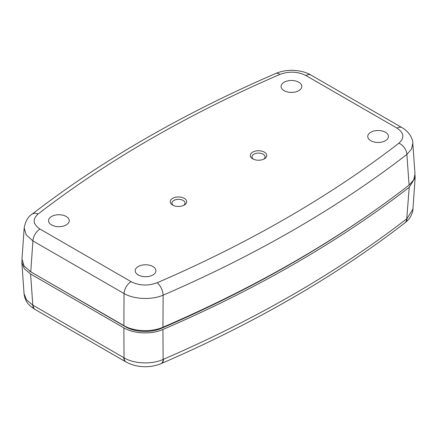 <?xml version="1.0" encoding="UTF-8"?>
<svg xmlns="http://www.w3.org/2000/svg" width="437" height="437" viewBox="0 0 437 437"><rect width="100%" height="100%" fill="white"/><g stroke="black" fill="none" stroke-linecap="round" stroke-linejoin="round"><path stroke-width="0.66" d="M252.717 158.839L252.717 158.839A8.221 4.747 180 0 1 252.717 152.125A8.221 4.747 180 0 1 264.347 152.125A8.221 4.747 180 0 1 264.347 158.839A8.221 4.747 180 0 1 252.717 158.839M263.675 159.188A6.528 3.769 0 0 0 265.057 156.916A6.528 3.769 0 0 0 263.145 154.201A6.528 3.769 0 0 0 255.995 153.392A6.528 3.769 0 0 0 252.002 156.916A6.528 3.769 0 0 0 253.384 159.188M172.653 205.062L172.653 205.062A8.221 4.747 180 0 1 172.653 198.349A8.221 4.747 180 0 1 184.283 198.349A8.221 4.747 180 0 1 184.283 205.062A8.221 4.747 180 0 1 172.653 205.062M183.616 205.406A6.528 3.769 0 0 0 184.998 203.134A6.528 3.769 0 0 0 183.087 200.425A6.528 3.769 0 0 0 175.936 199.616A6.528 3.769 0 0 0 171.943 203.134A6.528 3.769 0 0 0 173.325 205.406M152.879 266.515A10.351 5.976 0 0 0 141.539 265.232A10.351 5.976 0 0 0 135.208 270.814A10.351 5.976 0 0 0 138.239 274.971A10.351 5.976 0 0 0 149.465 276.277A10.351 5.976 0 0 0 155.911 270.814A10.351 5.976 0 0 0 152.879 266.515M385.429 132.258A10.351 5.976 0 0 0 374.083 130.974A10.351 5.976 0 0 0 367.752 136.557A10.351 5.976 0 0 0 370.784 140.709A10.351 5.976 0 0 0 382.009 142.02A10.351 5.976 0 0 0 388.46 136.557A10.351 5.976 0 0 0 385.429 132.258M298.761 82.222A10.351 5.976 0 0 0 287.42 80.938A10.351 5.976 0 0 0 281.084 86.521A10.351 5.976 0 0 0 284.116 90.672A10.351 5.976 0 0 0 295.341 91.983A10.351 5.976 0 0 0 301.792 86.521A10.351 5.976 0 0 0 298.761 82.222M66.216 216.479A10.351 5.976 0 0 0 54.871 215.195A10.351 5.976 0 0 0 48.54 220.778A10.351 5.976 0 0 0 51.571 224.929A10.351 5.976 0 0 0 62.797 226.24A10.351 5.976 0 0 0 69.248 220.778A10.351 5.976 0 0 0 66.216 216.479M279.838 74.443A1195.25 690.072 0 0 0 38.106 214.01C32.289 219.287 32.912 224.301 39.98 229.054L131.1 281.663C139.31 285.743 148.001 286.104 157.162 282.744A1195.25 690.072 0 0 0 398.894 143.183C404.711 137.906 404.088 132.886 397.02 128.134L305.9 75.525C297.684 71.45 288.999 71.089 279.838 74.443A9.991 4.883 -113.3 0 0 275.878 73.427L275.878 73.427C183.021 113.554 101.728 160.499 31.999 214.256L31.999 214.256C28.165 216.446 25.559 220.991 24.182 227.895L22.003 258.901L24.03 265.887L30.748 271.825L123.884 325.598L124.042 293.538L32.922 240.929L26.209 234.898L24.182 227.895M162.952 327.231A1206.874 696.786 0 0 0 409.081 185.13L406.885 154.43A1205.23 695.835 180 0 1 163.138 295.161L162.952 327.231C151.552 332.344 133.919 331.623 123.884 325.598M157.162 282.744A9.991 4.883 -113.3 0 1 163.138 295.161C151.699 300.143 134.061 299.394 124.042 293.538A9.991 5.768 120 0 1 131.1 281.663M397.02 128.134A9.991 5.768 120 0 1 402.013 127.637L402.013 127.637C409.819 132.067 412.96 139.507 412.818 143.26L411.501 149.115L406.885 154.43A9.991 6.533 -127.7 0 0 398.894 143.183M412.818 143.26L414.997 174.09L413.686 179.902L409.081 185.13M402.013 127.637L310.898 75.033A9.991 5.768 120 0 0 305.9 75.525M38.106 214.01A9.991 6.533 -127.7 0 0 31.999 214.256M39.98 229.054A9.991 5.768 120 0 0 32.922 240.929L30.748 271.825M34.998 309.418A9.991 5.73 -59.7 0 1 34.818 309.32C28.891 305.376 25.106 301.934 24.057 293.686L26.548 299.897L32.797 305.124L124.032 357.799C134.05 363.906 151.688 364.66 163.127 359.422L163.487 359.269A1205.322 695.89 0 0 0 293.839 294.085A1205.322 695.89 0 0 0 406.743 218.828L409.234 187.293L415.15 177.662L415.013 175.177M21.987 259.993L21.85 262.49L24.341 268.722L30.595 274.004L32.797 305.124A9.991 5.73 -59.7 0 0 34.818 309.32L35.173 309.527A9.991 5.768 -60 0 1 33.114 305.305M406.743 218.828A9.991 6.533 52.3 0 1 404.853 222.925L405.165 222.684A9.991 6.495 52 0 0 407.011 218.615L412.943 209.044L415.15 177.662M409.234 187.293A1206.994 696.851 180 0 1 162.935 329.493L163.127 359.422A9.991 4.922 -113 0 1 161.062 363.644L161.062 363.644C149.7 368.331 136.36 367.577 126.14 362.044L126.14 362.044A9.991 5.807 -60.3 0 1 124.032 357.799L123.873 327.859C133.875 333.868 151.502 334.622 162.935 329.493M123.873 327.859L30.595 274.004M375.88 209.673A1204.498 695.409 180 0 1 293.254 262.533A1204.498 695.409 180 0 1 161.444 328.34C151.016 333.038 134.771 332.344 125.638 326.838L29.596 271.12M412.943 209.044C413.041 210.918 412.113 213.666 410.157 217.287C409.376 218.729 407.716 220.527 405.165 222.684A9.991 6.495 52 0 1 405.006 222.804M126.402 327.264L126.386 326.887M160.805 328.608L160.821 328.067M161.264 363.546A9.991 4.883 -113.4 0 0 161.472 363.469A9.991 4.883 -113.4 0 0 163.487 359.269M125.965 361.94A9.991 5.768 -60 0 1 125.78 361.841A9.991 5.768 -60 0 1 123.72 357.619M310.898 75.033C306.326 72.318 300.558 70.756 293.577 70.352C287.322 70.1 281.423 71.122 275.878 73.427M24.057 293.686L21.85 262.49M404.853 222.925C370.243 249.636 332.552 274.758 291.774 298.302C251.007 321.834 207.575 343.553 161.472 363.469L161.062 363.644M126.14 362.044L35.173 309.527"/></g></svg>
